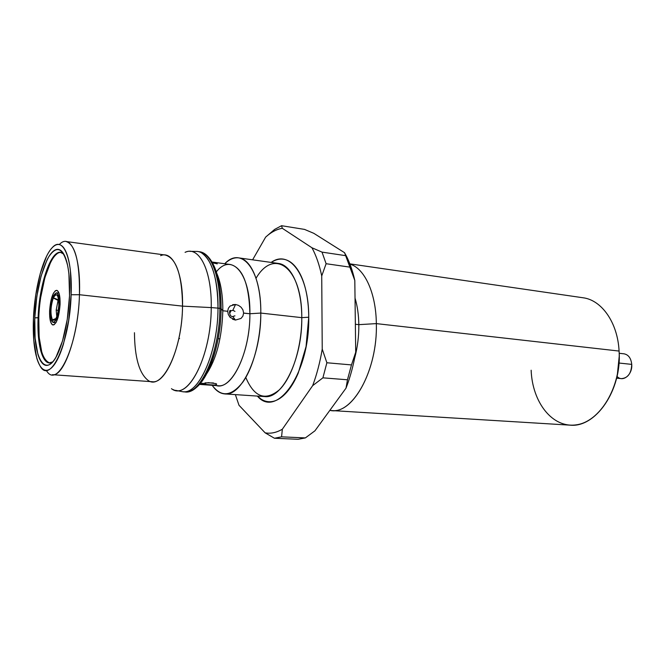 <?xml version="1.0" encoding="UTF-8"?>
<svg xmlns="http://www.w3.org/2000/svg" width="665" height="665" viewBox="0 0 665 665"><rect width="100%" height="100%" fill="white"/><g stroke="black" fill="none" stroke-linecap="round" stroke-linejoin="round"><path stroke-width="1" d="M56.242 292.849L53.084 296.457L53.375 297.804L58.653 299.957L58.562 299.275L58.237 299.94L53.375 297.804L53.084 296.457C56.882 290.09 58.952 292.824 59.301 304.653L60.074 304.703L58.828 305.011C58.52 294.653 56.708 292.251 53.375 297.804C54.829 294.628 56.168 293.88 57.414 295.551C58.47 297.363 58.936 300.514 58.828 305.011L59.301 304.653C59.393 297.313 58.379 293.373 56.242 292.849L58.936 293.024M53.001 296.648L53.291 298.003L58.055 300.381L56.201 310.123L58.321 310.364L56.201 310.123L56.774 316.615L56.201 310.123L58.055 300.381L58.703 300.447L53.291 298.003C50.523 306.823 50.241 314.113 52.444 319.857C50.241 314.113 50.523 306.823 53.291 298.003L53.001 296.648L50.357 310.43L53.001 296.648M49.609 310.904L50.341 310.979L49.609 310.904L49.742 317.122L50.64 321.935L52.169 324.628L54.114 324.744L56.184 322.251L58.055 317.479L60.091 304.304C59.102 316.789 56.758 323.689 53.067 325.019C50.59 324.138 49.434 319.433 49.609 310.904C50.582 298.527 52.926 291.661 56.65 290.297C59.077 291.137 60.224 295.8 60.091 304.304L59.933 297.97L58.977 293.157L57.398 290.597L55.436 290.647L53.391 293.273L51.579 298.036L49.609 310.904M616.613 378.169L621.501 378.626C627.943 378.044 631.351 373.298 631.733 364.378L619.073 363.048L631.733 364.378C631.052 358.244 628.492 354.719 624.053 353.822L619.182 353.281M216.275 271.927C231.487 252.259 250.555 273.016 249.899 313.747L260.805 313.065C261.387 269.466 241.561 245.701 224.728 263.756C229.367 259.267 234.055 257.305 238.777 257.887C251.146 259.084 261.079 282.417 260.805 313.065L301.777 317.646C301.852 287.662 291.295 264.712 278.319 263.423L238.777 257.887M219.932 338.842L218.12 338.668L219.932 338.842M232.642 304.686L235.535 304.487L238.486 305.36L241.087 307.23L242.941 309.907L243.623 313.057L249.899 313.747C249.076 284.204 242.625 267.804 230.556 264.545L211.952 262.018M199.184 251.703C211.013 252.8 220.364 276.74 219.874 308.336L221.088 308.685C220.996 285.052 217.131 268.286 209.508 258.402C217.131 268.286 220.996 285.052 221.088 308.685L222.825 310.755C222.866 295.011 220.788 282.384 216.574 272.866C220.788 282.384 222.866 295.011 222.825 310.755L227.696 311.295L228.361 308.269L230.206 305.925M308.735 317.222C308.942 274.786 289.258 249.159 271.17 262.417L273.839 260.904C278.178 258.801 282.442 258.51 286.623 260.048C290.813 261.611 294.587 264.978 297.937 270.165C301.287 275.376 303.913 282.06 305.817 290.223C307.704 298.402 308.676 307.405 308.735 317.222L306.05 346.573L298.236 373.098C294.861 381.02 291.029 387.412 286.748 392.275C282.467 397.105 278.103 400.089 273.656 401.228C269.217 402.35 265.027 401.643 261.104 399.116L257.38 396.091C276.765 419.332 309.89 372.791 308.735 317.222L301.777 317.646L308.735 317.222M256.033 278.269C273.98 247.322 302.209 267.18 301.777 317.646C301.927 346.54 292.251 377.155 279.516 389.69C265.468 401.386 254.23 397.313 245.801 377.487M199.192 251.703L197.38 251.453C209.184 252.55 218.494 276.499 217.995 308.128L219.874 308.336C220.364 276.74 211.021 252.808 199.192 251.703C211.445 252.625 221.57 276.457 221.046 308.643L217.995 308.128C217.646 278.893 212.26 260.539 201.828 253.082M185.07 252.343C199.026 245.468 211.952 270.339 211.246 307.587L217.995 308.128L211.246 307.587C211.936 270.821 199.334 245.984 185.552 252.143M331.769 410.563L329.848 410.347C351.951 416.041 377.82 370.646 376.34 323.614C377.737 369.075 353.522 413.713 331.769 410.563L569.822 425.135C595.499 428.194 622.091 390.255 619.082 351.062L376.34 323.614L358.826 324.653L355.359 324.271L358.826 324.653C358.668 314.828 357.404 305.975 355.027 298.086C357.404 305.975 358.668 314.828 358.826 324.653L376.34 323.614C376.008 292.766 364.503 268.261 349.948 264.121C364.503 268.261 376.008 292.766 376.34 323.614L619.082 351.062C617.694 322.525 601.609 299.99 582.956 297.754L349.84 263.855M160.639 255.651C172.617 250.14 183.299 272.825 182.526 306.133L211.246 307.587L182.526 306.133C182.127 275.26 176.383 258.228 165.311 255.036L66.176 241.536C75.369 244.545 79.8 262.276 79.451 294.72L182.526 306.133L79.451 294.72C81.039 255.784 70.473 232.401 59.276 244.57M71.13 294.753L79.451 294.72L71.13 294.753L68.661 320.497L63.474 343.971C61.355 351.029 59.027 356.781 56.5 361.228C53.973 365.642 51.454 368.452 48.952 369.657C46.45 370.846 44.148 370.422 42.036 368.377C39.942 366.332 38.179 362.891 36.766 358.078L33.79 340.646L33.433 318.718C34.538 289.508 42.651 257.754 51.978 247.937C62.585 235.244 72.709 257.33 71.13 294.753C69.883 343.589 49.85 385.791 39.85 365.534C34.813 356.058 32.668 340.455 33.433 318.718L35.694 295.302L40.266 273.498L46.567 256.283C48.902 251.553 51.313 248.203 53.79 246.241C56.276 244.288 58.645 243.947 60.914 245.21C63.175 246.491 65.137 249.367 66.808 253.839C68.47 258.336 69.684 264.13 70.448 271.22L71.13 294.753M60.922 252.484C51.006 251.32 39.842 285.518 38.786 317.72L34.771 317.87C36.259 292.01 40.864 271.744 48.578 257.097C56.666 244.811 63 247.555 67.581 265.327C69.276 273.689 69.925 283.839 69.534 295.775C68.462 318.053 64.846 336.698 58.678 351.694C46.176 381.51 32.469 358.418 34.771 317.87L38.129 317.654C36.75 346.182 43.383 368.169 52.676 361.901L49.193 362.891C41.172 359.948 37.481 344.869 38.129 317.654L38.786 317.72C38.138 344.437 41.72 359.499 49.534 362.907M212.916 262.899L217.289 263.855M234.928 315.833L232.808 316.523L235.418 320.073L241.004 318.444L242.9 316.091L243.623 313.057L242.941 309.907L241.087 307.23M230.797 310.946L229.924 313.057L230.797 310.946L232.866 310.272L235.535 304.487L232.866 310.272L234.961 311.395M202.409 383.231L199.949 384.121L205.128 384.761L205.975 382.791L205.128 384.761L214.138 385.06L216.059 384.777L216.682 384.254L215.967 383.63L216.541 383.988M213.448 382.949L205.119 382.865M38.129 317.654C39.202 285.044 50.623 250.481 60.59 252.426L63.79 254.113C53.607 243.307 39.227 280.888 38.129 317.654M179.567 338.593L178.976 337.953M235.535 304.487L230.132 305.983L228.361 308.269L227.696 311.295L228.303 314.487L230.024 317.255L235.418 320.073L232.808 316.523L232.068 316.507C229.417 316.349 228.777 309.666 230.605 310.464L230.946 310.813M619.223 356.407L617.295 375.118L619.223 356.332M34.771 317.87L35.104 338.153L37.872 354.229C39.185 358.668 40.814 361.818 42.76 363.68C44.705 365.534 46.833 365.9 49.144 364.777C51.454 363.639 53.774 361.029 56.093 356.939L62.502 341.012L67.265 319.424L69.534 295.775L68.919 274.121C68.221 267.588 67.107 262.243 65.586 258.087C64.056 253.947 62.244 251.27 60.166 250.057C58.088 248.86 55.902 249.151 53.607 250.929C51.321 252.708 49.094 255.784 46.932 260.14L41.097 276.025L36.858 296.191L34.771 317.87M619.082 351.062C621.351 386.722 600.021 421.909 576.164 424.852C552.324 428.343 532.299 402.242 531.144 370.214M46.317 370.322C57.232 390.197 78.221 345.675 79.451 294.72C78.387 335.8 63.79 377.13 52.444 374.694L152.243 381.718C165.926 384.204 182.285 345.185 182.526 306.133C182.326 350.422 161.786 391.652 147.796 380.156C139.126 373.073 134.687 357.255 134.455 332.716M358.826 324.653C358.942 336.191 357.529 347.421 354.595 358.352C357.529 347.421 358.942 336.191 358.826 324.653M171.479 388.676C187.613 401.668 211.295 356.523 211.246 307.587C211.27 354.312 189.45 398.767 173.332 389.657M183.814 391.793C199.741 393.123 218.012 350.538 217.995 308.128C218.02 351.469 198.993 394.561 182.917 391.768L175.494 390.322M313.822 233.332L344.553 252.692L313.822 233.332L304.528 229.4L313.822 233.332M345.734 254.82C349.541 261.985 352.566 270.53 354.811 280.472L355.709 352.275C353.506 365.185 350.28 377.138 346.024 388.136L314.936 430.82L346.024 388.136C350.28 377.138 353.506 365.185 355.709 352.275L354.811 280.472C352.566 270.53 349.541 261.985 345.734 254.82M182.917 391.768L184.737 391.893C200.863 394.686 219.916 351.635 219.874 308.336C219.907 350.713 201.603 393.248 185.635 391.909M304.528 229.4L281.561 225.709L282.309 228.303L311.935 247.754L322.018 252.118L346.083 255.726L344.553 252.692L354.811 280.472L350.314 267.189L326.108 263.714L321.727 275.958L322.234 349.083L326.872 362.757L351.477 364.919L355.709 352.275L351.477 364.919L347.463 379.781L346.024 388.136L347.463 379.781L322.899 377.836L312.666 385.65L282.342 429.216L281.569 436.839L305.368 437.911L314.936 430.82L305.368 437.911L298.07 439.291L274.446 438.252L265.127 432.832L239.001 405.268L265.127 432.832C270.705 433.863 276.449 432.657 282.342 429.216L312.666 385.65C316.839 374.437 320.031 362.25 322.234 349.083L321.727 275.958C319.383 264.811 316.116 255.41 311.935 247.754L282.309 228.303L281.561 225.709L304.528 229.4M252.609 259.824L265.659 237.097L274.687 229.375L281.561 225.709L274.687 229.375L265.659 237.097C271.062 232.185 276.615 229.25 282.309 228.303C276.615 229.25 271.062 232.185 265.659 237.097L252.609 259.824M191.736 390.164C206.458 385.118 221.054 346.099 221.088 308.685L221.046 308.643C221.212 352.483 201.246 395.284 184.737 391.893M235.368 394.619L239.001 405.268L235.368 394.619M321.727 275.958L326.108 263.714L322.018 252.118L311.935 247.754C316.116 255.41 319.383 264.811 321.727 275.958M326.108 263.714L350.314 267.189L346.083 255.726L322.018 252.118L326.108 263.714M326.872 362.757L322.234 349.083C320.031 362.25 316.839 374.437 312.666 385.65L322.899 377.836L326.872 362.757L322.899 377.836L347.463 379.781L351.477 364.919L326.872 362.757M281.569 436.839L282.342 429.216C276.449 432.657 270.705 433.863 265.127 432.832L274.446 438.252L281.569 436.839L274.446 438.252L298.07 439.291L305.368 437.911L281.569 436.839M230.497 317.737L228.303 314.487L227.696 311.295L222.825 310.755C221.935 338.061 216.349 359.383 206.067 374.719C216.349 359.383 221.935 338.061 222.825 310.755L221.088 308.685C220.996 341.985 209.425 377.554 196.2 387.437M235.485 320.081L232.517 319.192M242.9 316.091L240.971 318.477M199.417 384.403L218.054 385.717C232.966 388.21 250.156 351.07 249.899 313.747L243.614 313.165M214.138 385.06L199.882 384.046L208.403 382.658L215.967 383.63M216.059 384.777L216.682 384.254M224.745 393.913L264.587 396.564C282.317 399.357 302.467 358.718 301.777 317.646L260.805 313.065C261.179 355.052 241.636 396.697 224.745 393.913C220.007 393.514 215.817 390.646 212.193 385.301C221.287 397.587 231.536 396.473 242.941 381.976C253.34 367.246 260.722 339.241 260.805 313.065L249.899 313.747C250.24 354.254 230.198 392.874 214.886 385.002M631.733 364.378C632.681 374.794 622.656 382.807 617.029 376.382M40.781 297.039L44.838 277.812L50.449 262.692C52.518 258.552 54.655 255.643 56.858 253.964M46.533 361.336C44.663 359.574 43.084 356.581 41.812 352.367L39.135 337.055L38.786 317.72M55.86 322.816L53.192 322.442C56.359 321.561 58.395 315.734 59.293 304.952L60.058 305.052L58.819 305.318L59.293 304.952C58.005 317.87 55.602 323.431 52.103 321.652L52.51 319.965C55.586 321.503 57.689 316.615 58.819 305.318C58.354 312.409 57.04 317.313 54.887 320.023L52.51 319.965L55.752 318.851M53.192 322.442L52.103 321.652L52.51 319.965M52.444 319.857L52.028 321.544C50.756 319.466 50.199 315.759 50.357 310.43C50.199 315.759 50.756 319.466 52.028 321.544L52.444 319.857L55.91 318.56M197.38 251.453L189.824 251.353M199.949 384.121L200.897 383.547"/></g></svg>
